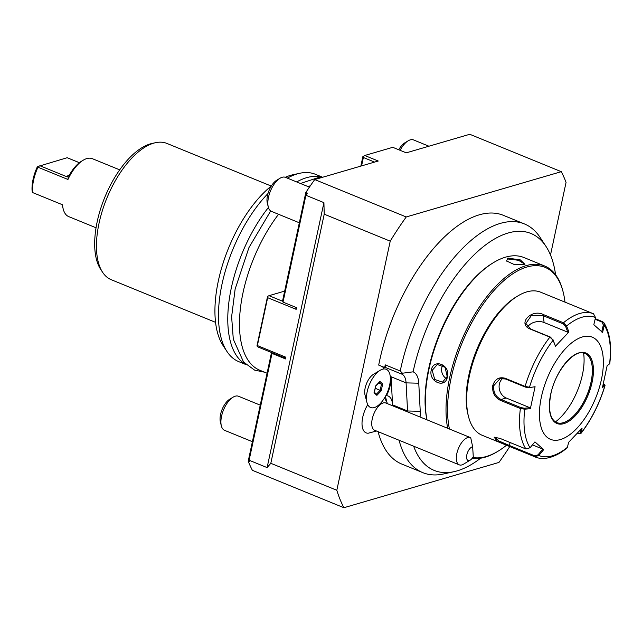 <?xml version="1.0" encoding="UTF-8"?>
<svg xmlns="http://www.w3.org/2000/svg" width="642" height="642" viewBox="0 0 642 642"><rect width="100%" height="100%" fill="white"/><g stroke="black" fill="none" stroke-linecap="round" stroke-linejoin="round"><path stroke-width="0.96" d="M530.059 447.763L534.922 441.897L543.702 449.617L538.831 455.491L534.746 456.767L497.133 440.974L494.163 437.226L500.038 438.406L525.91 448.983L530.059 447.763A74.56 35.326 -67.8 0 1 524.779 409.195L524.458 408.216L520.935 407.614L501.057 399.493C495.56 396.692 493.128 392.093 493.762 385.698L500.014 378.676L505.455 378.973L525.333 387.094L528.856 387.688L535.083 386.717L530.372 408.673L524.779 409.195L520.373 408.521L500.495 400.399C494.661 397.438 492.077 392.495 492.759 385.569C494.958 379.037 499.115 376.613 505.23 378.298L525.108 386.42L529.481 387.246A74.56 35.326 -67.8 0 1 553.115 340.228L550.459 337.114L530.581 328.993L525.886 323.456L531.287 315.663L543.18 315.695L563.058 323.817L563.467 322.774L566.589 326.008L568.916 332.002L555.434 346.231L553.115 340.228L549.897 337.098L530.019 328.977C517.083 323.704 531.616 308.377 543.589 314.652L563.467 322.774A77.289 36.618 -67.8 0 1 593.513 313.794L540.636 292.182A77.289 36.618 112.2 0 0 517.797 295.97A77.289 36.618 112.2 0 0 469.358 376.011A77.289 36.618 112.2 0 0 468.508 416.586A77.289 36.618 112.2 0 0 482.158 435.276L535.035 456.887C540.235 459.311 549.68 459.905 562.496 451.47L567.295 447.835L568.603 442.346L582.085 428.118L581.227 432.82L578.883 433.767L577.455 433.31M567.753 447.041A74.56 35.326 -67.8 0 1 538.831 455.491L538.052 454.833L534.754 455.844L508.873 445.267L498.834 440.934L494.749 437.13M595.246 318.681L602.637 321.698L603.913 322.749L604.283 325.285L603.328 324.964L601.682 331.946M604.411 384.381L605.037 385.585L602.437 387.624L607.139 365.675L609.563 363.853A74.56 35.326 -67.8 0 0 604.283 325.285L602.589 332.452L593.818 324.724L595.511 317.557A74.56 35.326 -67.8 0 0 566.589 326.008L565.594 326.369L567.857 332.211L544.111 322.509A11.042 7.519 172.2 0 0 527.644 327.035M563.058 323.817L565.594 326.369M595.511 317.557L593.513 313.794A77.289 36.618 -67.8 0 1 593.802 313.914M595.11 319.251L601.995 322.059L603.328 324.964M609.563 363.853L609.764 363.524C611.898 346.215 609.948 332.628 603.913 322.749M578.875 433.767L580.994 433.39L581.227 432.82A74.56 35.326 -67.8 0 0 604.86 385.802L604.331 384.887L602.854 385.994M603.215 383.587L604.331 384.887L604.411 384.373M580.793 429.602L580.191 432.909M541.375 397.021A55.204 26.162 112.2 0 0 560.402 439.561A55.204 26.162 112.2 0 0 601.426 379.486A55.204 26.162 112.2 0 0 582.398 336.946A55.204 26.162 112.2 0 0 541.375 397.021M543.702 449.617L542.795 449.119L538.052 454.833M542.795 449.119L532.451 444.89M530.372 408.673L529.907 407.702L524.458 408.216M529.907 407.702L506.169 398A11.042 9.1 73.7 0 1 499.283 388.779A11.042 9.1 73.7 0 1 502.838 378.363M528.856 387.688L535.083 386.717M555.434 346.231L552.995 339.666M568.916 332.002L567.857 332.211M556.63 422.572A37.356 17.703 112.2 0 0 562.384 422.926A37.356 17.703 112.2 0 0 563.283 422.701A37.356 17.703 112.2 0 0 591.041 382.046A37.356 17.703 112.2 0 0 589.252 357.193A37.356 17.703 112.2 0 0 584.894 353.413M555.41 421.93A47.291 22.406 112.2 0 0 583.578 353.012M517.797 295.97L516.152 296.973A75.451 35.751 112.2 0 0 468.861 375.105A75.451 35.751 112.2 0 0 468.034 414.708L468.508 416.586M472.753 457.505A101.95 48.302 112.2 0 0 486.283 456.518A101.95 48.302 112.2 0 0 498.144 451.149A101.95 48.302 112.2 0 0 506.514 445.227M564.992 302.141A101.95 48.302 112.2 0 0 563.162 292.054A101.95 48.302 112.2 0 0 526.905 267.016A101.95 48.302 112.2 0 0 466.903 332.147A101.95 48.302 112.2 0 0 449.448 429.025M563.018 291.5A103.049 48.824 112.2 0 0 562.873 290.93A103.049 48.824 112.2 0 0 544.681 266.005A103.049 48.824 112.2 0 0 526.223 265.627A103.049 48.824 112.2 0 0 465.915 330.75A103.049 48.824 112.2 0 0 447.707 428.31M472.183 458.292A103.049 48.824 112.2 0 0 485.159 457.176A103.049 48.824 112.2 0 0 497.157 451.751L498.144 451.149M507.774 258.084L520.357 259.914L524.923 264.327L514.531 264.656L506.61 260.981L507.774 258.084L508.231 259.015L518.535 260.291L524.699 264.119L524.434 264.552M544.681 266.005L523.976 257.546A103.049 48.824 112.2 0 0 505.527 257.161A103.049 48.824 112.2 0 0 493.538 262.594A103.049 48.824 112.2 0 0 427.002 419.852M431.199 370.233C433.599 357.931 450.732 364.961 447.402 376.854C445.572 388.98 428.439 381.95 431.199 370.233L432.194 370.362L437.298 364.536L445.075 367.296L447.201 376.485L442.458 382.199L434.722 379.43L432.194 370.362M493.538 262.594L492.542 263.196A101.95 48.302 112.2 0 0 426.946 419.828M413.657 446.206A127.959 60.629 112.2 0 0 454.014 471.677A127.959 60.629 112.2 0 0 480.617 458.203M555.587 274.744A127.959 60.629 112.2 0 0 546.045 246.496A127.959 60.629 112.2 0 0 475.626 253.381A127.959 60.629 112.2 0 0 413.095 371.83A28.457 13.482 -67.8 0 1 418.769 383.202L420.245 411.305A28.457 13.482 -67.8 0 1 420.053 417.011M385.24 364.865A134.339 63.654 112.2 0 0 384.702 367.537A22.085 10.465 -67.8 0 1 385.97 367.689L385.24 364.865L400.239 370.996L402.478 373.211L413.095 371.83M400.239 370.996A134.339 63.654 -67.8 0 1 524.41 223.93A134.339 63.654 -67.8 0 1 540.203 237.564L546.045 246.496M454.014 471.677L443.59 473.965A134.339 63.654 -67.8 0 1 422.773 472.632A134.339 63.654 -67.8 0 1 399.083 440.243M402.478 373.211L400.977 373.821A22.085 10.465 -67.8 0 1 401.675 374.053A22.085 10.465 -67.8 0 1 406.081 382.881L407.566 410.984A22.085 10.465 -67.8 0 1 407.59 411.915M385.97 367.689L400.977 373.821M385.938 395.432L386.492 395.657A22.085 10.465 -67.8 0 0 391.082 376.75L392.559 404.853A22.085 10.465 112.2 0 0 388.153 396.026A22.085 10.465 112.2 0 0 386.492 395.657M384.702 367.537L378.7 365.089A134.339 63.654 112.2 0 1 503.408 215.343L524.41 223.93M383.94 368.949A22.085 10.465 112.2 0 0 382.351 366.582M509.451 446.431L509.258 447.33A211.627 100.272 -67.8 0 1 498.946 462.433L343.903 507.718A211.627 100.272 -67.8 0 1 336.817 490.271L390.224 241.159A211.627 100.272 -67.8 0 1 406.234 216.964L561.285 171.679A211.627 100.272 -67.8 0 1 566.059 182.376L550.491 255.018M380.128 370.298L373.411 374.358A13.177 6.243 112.2 0 0 365.009 394.918L366.959 402.518A20.648 9.782 -67.8 0 1 380.128 370.298A20.648 9.782 -67.8 0 1 382.624 369.182A20.648 9.782 112.2 0 1 389.606 385.288A20.648 9.782 112.2 0 1 374.198 407.614A20.648 9.782 -67.8 0 1 366.959 402.518M367.738 404.645A20.359 9.646 112.2 0 0 362.016 424.025A20.359 9.646 112.2 0 0 368.315 433.198L376.493 431.015M378.082 431.665A134.339 63.654 112.2 0 0 401.772 464.054L422.773 472.632M386.444 401.017A22.085 10.465 112.2 0 0 385.256 396.708M343.903 507.718L252.394 470.321A211.627 100.272 -67.8 0 1 248.221 461.189L249.714 461.799A211.627 100.272 112.2 0 1 249.112 460.242L272.015 353.413L285.513 358.934L285.883 357.225L257.378 345.573L267.65 297.687L296.147 309.332L296.516 307.622L283.018 302.109L305.913 195.28L305.271 195.04L305.817 192.528A211.627 100.272 -67.8 0 1 314.724 179.567L378.242 161.022L364.736 155.5L392.76 147.315L406.266 152.836L469.775 134.282L561.285 171.679M336.817 490.271L270.812 463.299L324.218 214.179L323.913 202.639L305.913 195.28A211.627 100.272 112.2 0 1 307.317 193.138L305.817 192.528M323.913 202.639L267.112 467.601L249.112 460.242L248.759 458.669L248.221 461.189M267.112 467.601L270.812 463.299M390.224 241.159L324.218 214.179M406.234 216.964L314.724 179.567M248.759 458.669L271.518 352.514L258.012 346.993L256.944 345.974L257.378 345.573M307.317 193.138L305.271 195.04L282.512 301.202L269.014 295.681L284.679 291.107M282.881 299.493L283.018 302.109M285.658 358.292L271.518 352.514M271.149 354.224L273.019 353.124M285.859 357.345L284.117 357.658M267.65 297.687L267.578 296.379L269.014 295.681M296.203 309.067L295.456 307.189M282.978 301.395L282.512 301.202M295.954 307.398L296.435 307.991M267.578 296.379L256.944 345.974M360.836 166.101L362.874 156.6L364.736 155.5M374.583 162.089L363.372 157.507L361.574 165.885M363.372 157.507L363.308 156.199M267.072 373.219L259.793 370.241A101.211 47.957 -67.8 0 1 243.037 292.632A101.211 47.957 -67.8 0 1 278.556 214.292M308.369 186.718A101.211 47.957 -67.8 0 1 310.479 185.594M268.428 207.486A101.211 47.957 112.2 0 0 231.337 287.849A101.211 47.957 112.2 0 0 245.75 364.343M322.212 177.24A101.211 47.957 112.2 0 0 296.668 181.935M322.629 177.248L315.366 174.279A101.211 47.957 112.2 0 0 299.686 173.284A101.211 47.957 112.2 0 0 287.367 178.131M267.987 193.539A101.211 47.957 112.2 0 0 222.036 284.045A101.211 47.957 112.2 0 0 226.899 351.391A101.211 47.957 112.2 0 0 238.792 361.663L246.055 364.624M271.357 185.971A96.958 45.943 112.2 0 0 218.344 280.923A96.958 45.943 112.2 0 0 222.999 345.436L226.899 351.391M299.686 173.284L292.736 174.801A96.958 45.943 112.2 0 0 285.281 177.28M271.245 186.068L166.92 143.431A73.605 34.877 112.2 0 0 155.508 142.701A73.605 34.877 112.2 0 0 99.037 223.264A73.605 34.877 112.2 0 0 102.576 272.24A73.605 34.877 112.2 0 0 111.226 279.703L215.552 322.34M155.508 142.701L152.034 143.463A71.487 33.874 112.2 0 0 97.191 221.699A71.487 33.874 112.2 0 0 100.625 269.263L102.576 272.24M79.407 162.691L67.169 157.723L37.982 166.471L37.958 167.217L67.964 179.479A31.281 14.822 -67.8 0 1 83.163 160.235A31.281 14.822 -67.8 0 1 86.798 158.582A31.281 14.822 -67.8 0 1 92.4 158.702L119.717 169.865M96.043 227.782L68.734 216.619A31.281 14.822 -67.8 0 1 63.213 209.051A31.281 14.822 -67.8 0 1 62.539 204.79L32.533 192.528L32.1 190.963A29.444 13.947 -67.8 0 1 37.236 167.016L37.982 166.471M37.958 167.217A31.281 14.822 112.2 0 0 32.533 192.528M62.114 204.557L63.213 209.051M67.169 157.723L79.375 162.715M67.964 179.479L68.188 176.221L69.777 174.367A29.444 13.947 -67.8 0 1 81.51 161.23L83.163 160.235M68.188 176.221L65.933 176.373L69.047 175.467M39.828 165.708L65.933 176.373M309.412 187.143L285.457 177.352A18.401 8.723 112.2 0 0 282.159 177.28A18.401 8.723 -67.8 0 0 280.024 178.251A18.401 8.723 -67.8 0 0 268.284 206.973A18.401 8.723 -67.8 0 0 271.534 211.419L299.324 222.782M268.284 206.973L267.329 203.225A14.718 6.974 -67.8 0 1 276.718 180.25L280.024 178.251M260.235 405.142L238.527 396.266A18.401 8.723 112.2 0 0 235.229 396.202A18.401 8.723 -67.8 0 0 233.086 397.173A18.401 8.723 -67.8 0 0 221.354 425.887A18.401 8.723 -67.8 0 0 224.604 430.341L252.394 441.696M221.354 425.887L220.399 422.147A14.718 6.974 -67.8 0 1 229.78 399.172L233.086 397.173M428.928 146.215L413.56 139.932A18.401 8.723 112.2 0 0 410.27 139.868A18.401 8.723 -67.8 0 0 408.127 140.839A18.401 8.723 -67.8 0 0 400.094 150.316M398.754 149.763A14.718 6.974 -67.8 0 1 404.821 142.837L408.127 140.839M382.688 383.94L379.944 381.436L375.666 385.89L374.142 392.856L376.886 395.36L381.163 390.906L382.688 383.94L381.468 384.237L379.334 382.287M379.944 381.436L379.077 382.046L379.944 381.436M381.163 390.906L380.136 390.312L381.468 384.237L378.595 383.057M376.886 395.36L376.605 394.324L374.19 392.118M374.142 392.856L374.013 392.013L374.142 392.856M375.249 388.314L380.136 390.312L376.437 394.172M470.225 460.121A7.359 3.491 112.2 0 0 473.274 456.639L472.648 446.752A7.359 3.491 112.2 0 0 466.75 455.25A7.359 3.491 112.2 0 0 470.225 460.121L463.62 464.126A14.718 6.974 -67.8 0 1 459.271 464.848A14.718 6.974 -67.8 0 1 456.727 454.071A14.718 6.974 -67.8 0 1 464.11 439.802A14.718 6.974 -67.8 0 1 470.409 437.587L385.818 403.015A14.718 6.974 112.2 0 0 379.518 405.23A22.085 13.594 -132.9 0 0 379.117 404.693M459.271 464.848L374.679 430.276A14.718 6.974 -67.8 0 1 372.135 419.499A14.718 6.974 -67.8 0 1 379.518 405.23M470.409 437.587A14.718 6.974 -67.8 0 1 470.73 437.74L472.648 446.752M506.931 261.35L506.707 260.259L508.231 259.015M446.455 378.66A9.205 7.584 73.7 0 1 441.808 367.553A9.205 7.584 -106.3 0 1 442.651 365.21M525.91 448.983A77.289 36.618 -67.8 0 1 520.373 408.521L520.935 407.614M535.035 456.887A77.289 36.618 -67.8 0 1 534.746 456.767L534.754 455.844M508.865 446.19L510.229 442.571M500.495 400.399L501.057 399.493L506.169 398M492.759 385.569L493.762 385.698M505.23 378.298L505.455 378.973M525.333 387.094L525.108 386.42A77.289 36.618 -67.8 0 1 549.897 337.098L550.459 337.114M530.019 328.977L530.581 328.993M543.589 314.652L543.18 315.695L544.111 322.509M602.637 321.698L601.995 322.059M592.117 382.199A38.095 18.048 112.2 0 0 578.988 352.851A38.095 18.048 112.2 0 0 550.684 394.3A38.095 18.048 112.2 0 0 563.812 423.656A38.095 18.048 112.2 0 0 592.117 382.199M556.67 422.588A37.356 17.703 112.2 0 0 591.113 382.07A37.356 17.703 112.2 0 0 584.934 353.429C575.208 347.956 555.194 370.691 550.804 394.212C548.035 409.748 549.985 419.21 556.67 422.588M418.769 383.202L406.081 382.881L391.082 376.75M420.245 411.305L407.566 410.984L392.559 404.853M580.994 433.39C591.499 419.595 599.516 403.666 605.037 385.585M563.162 292.054L562.873 290.93M375.755 386.019L374.326 392.535M379.711 381.894L375.747 386.027M384.534 397.96L387.632 403.762M322.669 177.248L318.922 177.352L300.496 183.5M270.691 210.953L248.968 247.563L235.141 289.052L231.626 316.763L233.303 339.209L243.551 362.048L254.569 370.097L264.536 372.183"/></g></svg>
